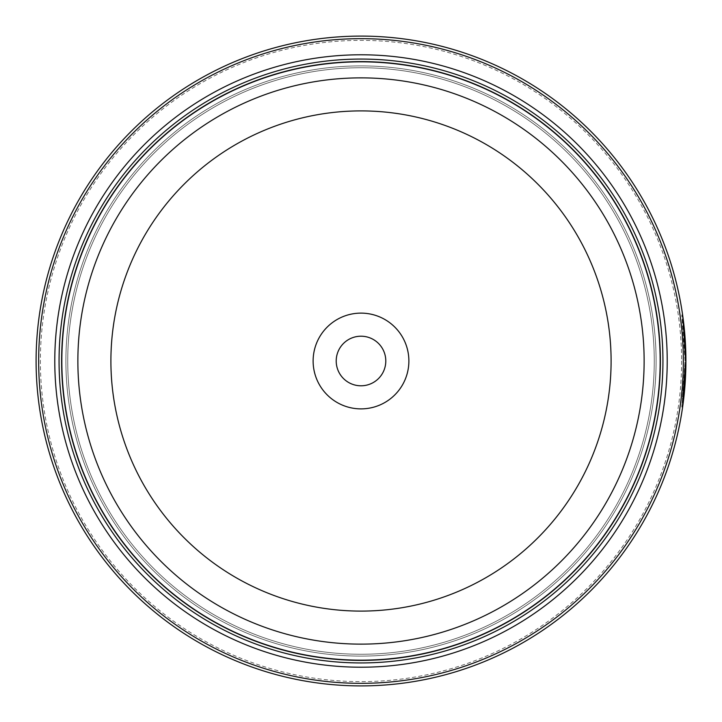 <?xml version="1.0" encoding="UTF-8"?>
<svg xmlns="http://www.w3.org/2000/svg" width="722" height="722" viewBox="0 0 722 722"><rect width="100%" height="100%" fill="white"/><g stroke="black" fill="none" stroke-linecap="round" stroke-linejoin="round"><path stroke-width="0.54" stroke-dasharray="3.61 2.71" d="M61.749 361A299.251 299.251 0 0 0 361 660.251A299.251 299.251 0 0 0 660.251 361A299.251 299.251 0 0 0 361 61.749A299.251 299.251 0 0 0 61.749 361A299.251 299.251 0 0 0 361 660.251A299.251 299.251 0 0 0 660.251 361A299.251 299.251 0 0 0 361 61.749A299.251 299.251 0 0 0 61.749 361A299.251 299.251 0 0 0 361 660.251A299.251 299.251 0 0 0 660.251 361A299.251 299.251 0 0 0 361 61.749A299.251 299.251 0 0 0 61.749 361A299.251 299.251 0 0 0 361 660.251A299.251 299.251 0 0 0 660.251 361A299.251 299.251 0 0 0 361 61.749A299.251 299.251 0 0 0 61.749 361A299.251 299.251 0 0 0 361 660.251A299.251 299.251 0 0 0 660.251 361A299.251 299.251 0 0 0 361 61.749A299.251 299.251 0 0 0 61.749 361A299.251 299.251 0 0 0 361 660.251A299.251 299.251 0 0 0 660.251 361A299.251 299.251 0 0 0 361 61.749A299.251 299.251 0 0 0 61.749 361A299.251 299.251 0 0 1 361 61.749A299.251 299.251 0 0 1 660.251 361A299.251 299.251 0 0 1 361 660.251A299.251 299.251 0 0 1 61.749 361M67.733 361A293.267 293.267 0 0 0 361 654.267A293.267 293.267 0 0 0 654.267 361A293.267 293.267 0 0 0 361 67.733A293.267 293.267 0 0 0 67.733 361A293.267 293.267 0 0 0 361 654.267A293.267 293.267 0 0 0 654.267 361A293.267 293.267 0 0 0 361 67.733A293.267 293.267 0 0 0 67.733 361A293.267 293.267 0 0 0 361 654.267A293.267 293.267 0 0 0 654.267 361A293.267 293.267 0 0 0 361 67.733A293.267 293.267 0 0 0 67.733 361M685.043 361L681.758 314.927L683.734 331.876L685.043 360.982L682.949 397.831L684.754 374.799L685.611 374.799A324.9 324.9 0 0 0 685.864 365.585L685.016 365.585L681.767 407.037L685.043 361M683.734 331.876L684.591 331.876L684.104 326.876M683.77 398.147L684.925 386.089M685.133 383.319L685.71 372.218M685.9 360.982L685.9 360.982A324.9 324.9 0 0 0 361 36.1A324.9 324.9 0 0 0 36.1 361A324.9 324.9 0 0 0 361 685.9A324.9 324.9 0 0 0 685.9 361M683.436 328.745A324.9 324.9 0 0 1 684.23 337.95L683.436 328.745L684.294 328.745L685.079 337.95A324.9 324.9 0 0 0 684.294 328.745M684.23 337.95L685.079 337.95M685.864 356.379L685.016 356.379L683.734 331.831L685.016 356.379L685.864 356.379L684.591 331.831L685.738 350.675M681.622 361A320.622 320.622 0 0 1 361 681.622A320.622 320.622 0 0 1 40.378 361A320.622 320.622 0 0 1 361 40.378A320.622 320.622 0 0 1 681.622 361M385.792 361A24.792 24.792 0 0 0 361 336.208A24.792 24.792 0 0 0 336.208 361A24.792 24.792 0 0 1 361 336.208A24.792 24.792 0 0 1 385.792 361A24.792 24.792 0 0 1 361 385.792A24.792 24.792 0 0 1 336.208 361A24.792 24.792 0 0 1 361 336.208A24.792 24.792 0 0 1 385.792 361A24.792 24.792 0 0 1 361 385.792A24.792 24.792 0 0 1 336.208 361A24.792 24.792 0 0 0 361 385.792A24.792 24.792 0 0 0 385.792 361M313.122 361A47.878 47.878 0 0 1 361 313.122A47.878 47.878 0 0 1 408.878 361A47.878 47.878 0 0 1 361 408.878A47.878 47.878 0 0 1 313.122 361M684.988 385.286L684.952 385.738M65.901 361A295.099 295.099 0 0 0 361 656.099A295.099 295.099 0 0 0 656.099 361A295.099 295.099 0 0 0 361 65.901A295.099 295.099 0 0 0 65.901 361A295.099 295.099 0 0 0 361 656.099A295.099 295.099 0 0 0 656.099 361A295.099 295.099 0 0 0 361 65.901A295.099 295.099 0 0 0 65.901 361A295.099 295.099 0 0 0 361 656.099A295.099 295.099 0 0 0 656.099 361M61.623 361A299.377 299.377 0 0 0 361 660.377A299.377 299.377 0 0 0 660.377 361A299.377 299.377 0 0 0 361 61.623A299.377 299.377 0 0 0 61.623 361A299.377 299.377 0 0 0 361 660.377A299.377 299.377 0 0 0 660.377 361A299.377 299.377 0 0 0 361 61.623A299.377 299.377 0 0 0 61.623 361M684.095 326.768L682.669 315.261M683.734 331.831L684.591 331.831M684.754 347.165L685.602 347.165L684.754 347.165M684.257 338.392L685.115 338.392M685.611 374.799L684.754 374.799A324.9 324.9 0 0 0 685.016 365.585L685.864 365.585M683.084 325.324L683.933 325.324M682.949 324.133L683.806 324.133M681.767 407.037L682.624 407.037M681.758 314.927L682.615 314.927M682.949 397.831L683.806 397.831"/><path stroke-width="1.08" d="M660.251 361A299.251 299.251 0 0 1 361 660.251A299.251 299.251 0 0 1 61.749 361A299.251 299.251 0 0 1 361 61.749A299.251 299.251 0 0 1 660.251 361A299.251 299.251 0 0 0 361 61.749A299.251 299.251 0 0 0 61.749 361M684.952 385.738L683.806 397.831L685.9 361L684.591 331.876M682.669 315.261L685.9 360.982A324.9 324.9 0 0 1 361 685.9A324.9 324.9 0 0 1 36.1 361A324.9 324.9 0 0 1 361 36.1A324.9 324.9 0 0 1 685.9 361L682.624 407.046L683.77 398.147M684.925 386.089L685.133 383.319M685.71 372.218L685.864 365.585M685.738 350.675L685.864 356.379M408.878 361A47.878 47.878 0 0 0 361 313.122A47.878 47.878 0 0 0 313.122 361A47.878 47.878 0 0 0 361 408.878A47.878 47.878 0 0 0 408.878 361M385.792 361A24.792 24.792 0 0 0 361 336.208A24.792 24.792 0 0 0 336.208 361A24.792 24.792 0 0 0 361 385.792A24.792 24.792 0 0 0 385.792 361M38.663 361A322.337 322.337 0 0 0 361 683.337A322.337 322.337 0 0 0 683.337 361A322.337 322.337 0 0 0 361 38.663A322.337 322.337 0 0 0 38.663 361M685.611 374.799L684.988 385.286M667.218 361A306.218 306.218 0 0 0 361 54.782A306.218 306.218 0 0 0 54.782 361A306.218 306.218 0 0 0 361 667.218A306.218 306.218 0 0 0 667.218 361M662.94 361A301.94 301.94 0 0 0 361 59.06A301.94 301.94 0 0 0 59.06 361A301.94 301.94 0 0 0 361 662.94A301.94 301.94 0 0 0 662.94 361M660.377 361A299.377 299.377 0 0 1 361 660.377A299.377 299.377 0 0 1 61.623 361A299.377 299.377 0 0 1 361 61.623A299.377 299.377 0 0 1 660.377 361M61.839 361A299.161 299.161 0 0 0 361 660.161A299.161 299.161 0 0 0 660.161 361A299.161 299.161 0 0 0 361 61.839A299.161 299.161 0 0 0 61.839 361M644.132 361A283.132 283.132 0 0 1 361 644.132A283.132 283.132 0 0 1 77.868 361A283.132 283.132 0 0 1 361 77.868A283.132 283.132 0 0 1 644.132 361M110.899 361A250.101 250.101 0 0 0 361 611.101A250.101 250.101 0 0 0 611.101 361A250.101 250.101 0 0 0 361 110.899A250.101 250.101 0 0 0 110.899 361"/></g></svg>
